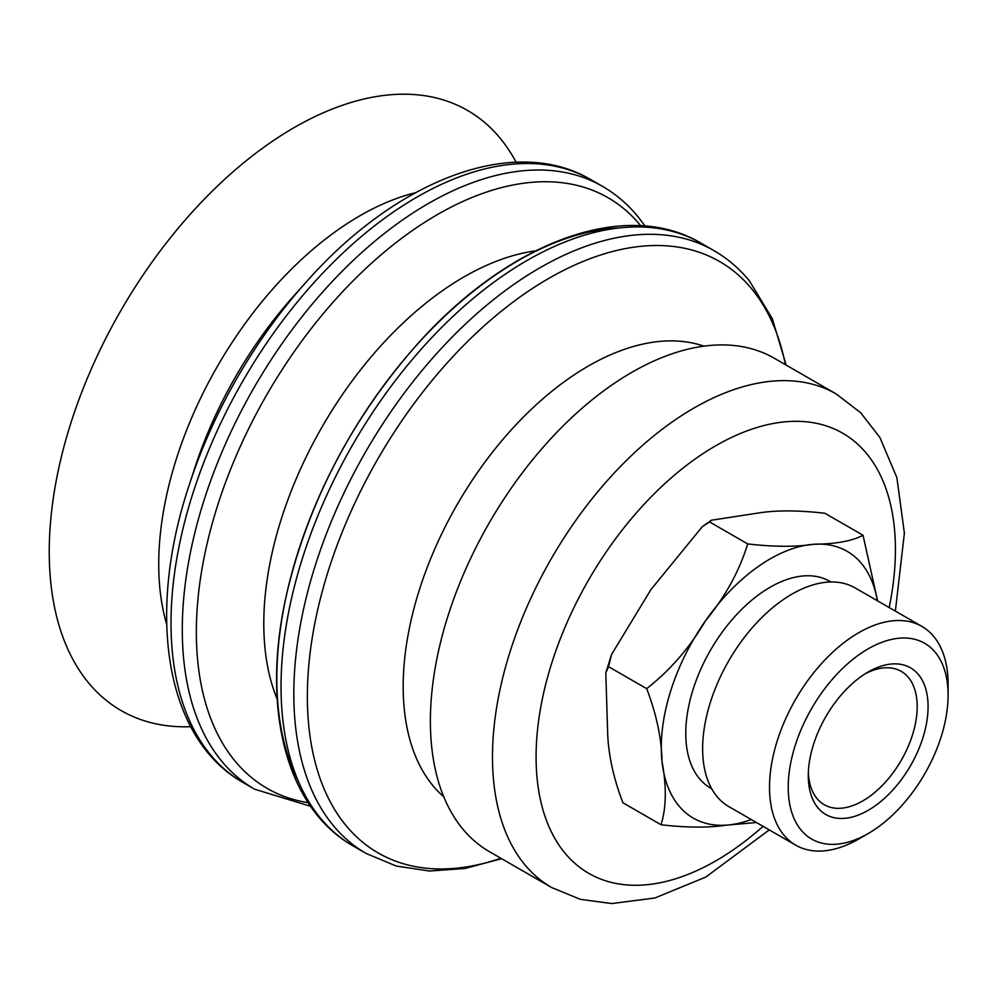 <?xml version="1.0" encoding="UTF-8"?>
<svg xmlns="http://www.w3.org/2000/svg" width="998" height="998" viewBox="0 0 998 998"><rect width="100%" height="100%" fill="white"/><g stroke="black" fill="none" stroke-linecap="round" stroke-linejoin="round"><path stroke-width="1.5" d="M895.368 611.113L904.388 533.144L896.865 477.63L879.862 437.411L860.613 412.698L836.237 393.961L774.174 358.182A284.867 164.595 120 0 0 489.294 522.79A284.867 164.595 120 0 0 489.644 851.793L551.707 887.559L580.349 899.335L611.637 903.552L654.825 898.013L705.811 877.067L769.258 829.899M711.711 788.732L710.588 788.083A119.336 68.949 -60 0 1 710.451 650.259A119.336 68.949 -60 0 1 829.787 581.31L830.91 581.959M863.02 535.24L824.909 513.284C798.999 510.265 777.055 510.14 759.079 512.897L711.387 520.232L709.578 521.942L747.677 543.91C773.587 546.929 795.531 547.054 813.52 544.284C835.837 544.022 852.342 541.003 863.02 535.24L877.616 600.883M756.459 822.527L726.856 825.109C708.58 827.866 686.636 827.741 661.013 824.735C666.352 807.819 666.689 786.698 662.011 761.399C661.612 738.557 656.497 714.306 646.679 688.657C670.057 670.382 689.606 647.827 705.349 620.993C725.346 596.604 739.456 570.918 747.677 543.91M709.578 521.942L702.268 526.707L650.908 589.606L611.475 654.626L608.568 666.689L605.798 672.902L607.57 730.012C607.982 752.866 613.084 777.118 622.914 802.766L661.013 824.735M608.568 666.689L646.679 688.657M795.755 845.181L728.902 806.646A126.272 72.954 -60 0 1 728.752 660.813A126.272 72.954 -60 0 1 855.024 587.859L921.878 626.395A126.272 72.954 120 0 0 800.471 691.327A126.272 72.954 120 0 0 787.085 838.57A126.272 72.954 120 0 0 795.755 845.181A126.272 72.954 120 0 0 859.029 838.844L868.372 833.43A113.023 65.307 -60 0 1 803.976 833.193A113.023 65.307 -60 0 1 843.123 667.924A113.023 65.307 -60 0 1 948.1 695.119A113.023 65.307 -60 0 1 868.372 833.43M948.1 695.119L948.1 684.316A126.272 72.954 120 0 0 930.548 632.994A126.272 72.954 120 0 0 921.878 626.395M820.069 810.126A84.693 48.939 120 0 0 921.703 741.377A84.693 48.939 120 0 0 868.035 672.066A84.693 48.939 120 0 0 808.293 775.695A84.693 48.939 120 0 0 820.069 810.126M865.254 673.75A76.996 44.486 -60 0 1 901.182 671.342A76.996 44.486 -60 0 1 906.471 675.372A76.996 44.486 -60 0 1 898.312 765.154A76.996 44.486 -60 0 1 824.286 804.75A76.996 44.486 -60 0 1 818.996 800.72A76.996 44.486 -60 0 1 808.355 772.452M190.718 726.694A346.456 200.186 -60 0 1 120.933 310.453A346.456 200.186 -60 0 1 516.103 162.212M443.885 796.891A261.775 151.259 -60 0 1 457.309 504.339A261.775 151.259 -60 0 1 703.727 346.106M836.237 393.961A284.867 164.595 120 0 0 765.054 381.985A284.867 164.595 120 0 0 524.649 612.273A284.867 164.595 120 0 0 551.707 887.559M763.058 826.332A254.066 146.806 -60 0 1 536.288 746.991A254.066 146.806 -60 0 1 779.139 422.516A254.066 146.806 -60 0 1 889.168 607.545M877.367 600.734A153.979 88.972 120 0 0 813.52 544.284A153.979 88.972 120 0 0 705.349 620.993A153.979 88.972 120 0 0 662.011 761.399A153.979 88.972 120 0 0 726.856 825.109A153.979 88.972 120 0 0 751.245 819.52M166.691 624.386A284.63 164.47 -60 0 1 217.539 366.129A284.63 164.47 -60 0 1 415.53 192.701M189.221 484.991L194.897 467.6A289.607 167.34 -60 0 1 293.986 295.695L306.199 282.06C396.243 179.989 513.87 134.031 590.978 179.715A348.003 201.085 -60 0 0 242.976 380.799A348.003 201.085 -60 0 0 243.4 782.719C165.206 738.894 146.032 614.069 189.221 484.991A341.865 197.542 -60 0 1 306.199 282.06M243.4 782.719L254.665 789.218A348.003 201.085 -60 0 1 254.253 387.299A348.003 201.085 -60 0 1 602.256 186.214L590.978 179.715M308.145 802.679A340.992 197.03 -60 0 1 266.478 395.308A340.992 197.03 -60 0 1 640.067 224.974A340.992 197.03 -60 0 1 640.704 225.748M277.195 699.149A283.245 163.66 -60 0 1 322.317 426.533A283.245 163.66 -60 0 1 535.602 250.847M298.814 782.133A341.341 197.23 -60 0 1 347.366 440.979A341.341 197.23 -60 0 1 618.249 227.968M353.417 846.142A348.003 201.085 -60 0 1 353.005 444.222A348.003 201.085 -60 0 1 701.008 243.138C623.251 197.03 504.327 244.248 413.983 348.003C351.82 419.709 309.767 500.073 287.823 589.082C260.253 703.153 283.844 806.846 353.417 846.142L366.204 853.502A348.003 201.085 -60 0 1 365.779 451.583A348.003 201.085 -60 0 1 713.782 250.51L701.008 243.138M500.871 858.255A341.441 197.28 -60 0 1 349.45 514.906A341.441 197.28 -60 0 1 751.644 288.784A341.441 197.28 -60 0 1 785.401 364.657M711.374 520.22L702.268 526.707M611.487 654.638L605.811 672.902M254.665 789.218L310.603 806.309M645.07 226.047L637.822 216.491C627.605 204.103 615.741 194.011 602.256 186.214M366.204 853.502L396.306 866.052L429.539 871.029L464.918 868.485L501.62 858.692M786.15 365.093L772.365 318.786L749.361 280.787C739.131 268.4 727.268 258.307 713.782 250.51"/></g></svg>
